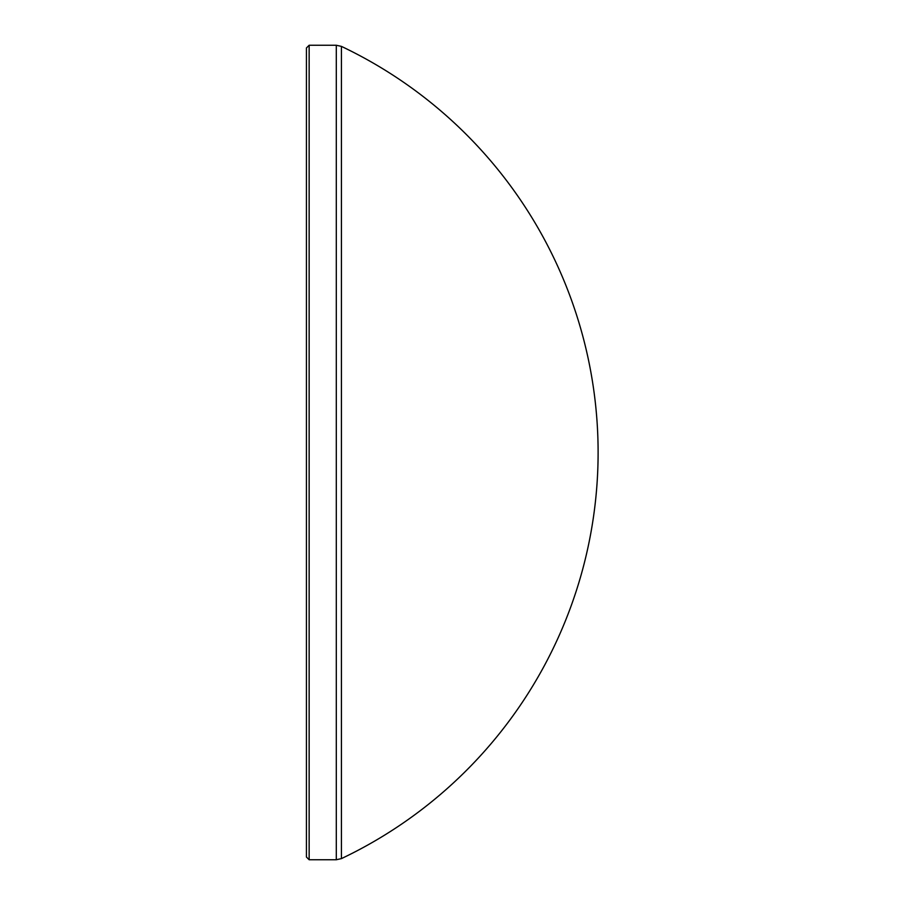 <?xml version="1.0" encoding="UTF-8"?>
<svg xmlns="http://www.w3.org/2000/svg" width="905" height="905" viewBox="0 0 905 905"><rect width="100%" height="100%" fill="white"/><g stroke="black" fill="none" stroke-linecap="round" stroke-linejoin="round"><path stroke-width="1.36" d="M306.433 857.035L306.433 47.965L309.148 45.25L309.148 859.75L306.433 857.035M341.434 858.607A449.604 449.604 0 0 0 341.434 46.393L341.434 858.607L336.298 859.75L336.298 45.25L309.148 45.25M336.298 859.75L309.148 859.75M341.434 46.393L336.298 45.25"/></g></svg>

